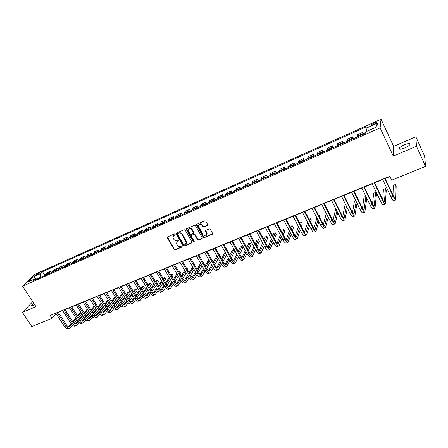 <?xml version="1.0" encoding="UTF-8"?>
<svg xmlns="http://www.w3.org/2000/svg" width="448" height="448" viewBox="0 0 448 448"><rect width="100%" height="100%" fill="white"/><g stroke="black" fill="none" stroke-linecap="round" stroke-linejoin="round"><path stroke-width="0.67" d="M175.101 234.226L174.384 233.957L167.591 236.897L167.334 237.821L174.126 249.525L175.14 249.9L181.933 247.05L182.118 246.4L181.406 246.137L180.522 246.506C179.206 246.904 178.125 246.501 177.268 245.291L176.383 243.309L177.548 241.354L178.69 240.542L177.906 240.066L177.022 240.442C175.706 240.845 174.619 240.442 173.762 239.221L172.866 237.182L175.101 234.226M404.589 144.71C401.867 145.919 400.092 147.09 399.258 148.226C398.821 149.621 400.613 149.554 404.628 148.03C407.361 146.821 409.147 145.645 409.993 144.502C410.407 143.102 408.604 143.17 404.589 144.71M33.706 303.139L31.511 305.284C31.338 305.838 31.92 305.844 33.258 305.306L34.675 304.606M374.276 122.791L371.588 124.527C371.353 125.126 372.182 125.037 374.074 124.258L376.768 122.517C377.003 121.918 376.169 122.007 374.276 122.791M207.418 225.602L207.782 224.801L205.8 221.228L204.753 220.842L196.874 224.246L196.504 224.986L203.375 237.216L204.411 237.602L212.29 234.293L212.649 233.492L210.297 229.253L209.244 228.866L205.862 230.3L205.498 231.078L206.903 233.75C206.522 236.197 205.268 236.538 203.151 234.78L198.464 226.313C198.906 223.905 200.166 223.574 202.244 225.338L202.989 226.666L204.036 227.052L207.788 225.182M393.254 156.072L416.461 146.289L425.6 166.382L424.614 156.156L415.856 136.825L393.613 146.334L381.03 119.23L380.117 127.893L393.254 156.072L393.613 146.334M32.766 301.7L22.4 312.374L36.008 306.639L22.59 286.216L380.117 127.893M22.4 312.374L31.819 326.547L52.046 318.321L56.151 313.662M425.6 166.382L391.658 180.191L389.822 176.305L50.165 315.442L52.046 318.321M185.209 230.115L184.173 229.729L176.523 233.033L176.159 233.654L183.053 245.767L184.072 246.148L191.722 242.934L192.086 242.25L185.209 230.115M186.626 228.67L194.387 225.322L195.429 225.702L202.216 237.709L201.93 238.65L198.598 240.044L197.562 239.663L194.818 234.83L193.782 234.45L191.587 235.385L191.218 236.074L194.23 241.506L193.25 241.724L186.351 229.622L186.626 228.67M35.7 275.442L39.715 272.922L37.722 273.487L34.849 275.498L35.7 275.442M381.03 119.23L35.028 274.26L22.59 286.216M36.803 279.059L35.47 278.572L33.432 280.554L365.165 133.426L365.422 131.942L376.942 126.818L377.384 123.194L375.911 127.277M35.47 278.572L28.392 281.719L33.544 276.746L40.555 273.616L40.802 277.29M44.884 275.38L42.515 271.706L40.555 273.616M42.515 271.706L366.307 126.84L366.061 128.251L377.384 123.194M416.461 146.289L415.856 136.825M58.335 312.346L62.614 310.587M65.022 309.607L69.367 307.826M71.775 306.841L76.199 305.026M78.607 304.041L83.098 302.204M85.512 301.213L90.076 299.348M92.49 298.357L97.126 296.458M99.546 295.467L104.255 293.541M106.68 292.55L111.462 290.59M113.893 289.593L118.754 287.605M121.184 286.608L126.123 284.586M128.554 283.59L133.577 281.534M136.013 280.538L141.114 278.449M143.55 277.452L148.742 275.324M151.178 274.327L156.453 272.171M158.894 271.169L164.254 268.974M166.695 267.977L172.138 265.742M174.586 264.746L180.124 262.478M182.571 261.475L188.199 259.168M190.646 258.166L196.37 255.825M198.817 254.822L204.635 252.437M207.088 251.434L213.002 249.015M215.454 248.007L221.469 245.549M223.922 244.541L230.037 242.038M232.495 241.035L238.711 238.487M241.164 237.479L247.486 234.892M249.945 233.89L256.374 231.252M258.832 230.25L265.373 227.573M267.831 226.565L274.478 223.843M276.937 222.835L283.702 220.063M286.16 219.061L293.042 216.244M295.495 215.236L302.495 212.369M304.954 211.366L312.071 208.449M314.53 207.441L321.776 204.478M324.229 203.47L331.598 200.452M334.057 199.45L341.555 196.375M344.008 195.373L351.635 192.248M354.088 191.246L361.855 188.065M364.308 187.062L372.21 183.826M374.657 182.823L382.698 179.53M385.146 178.528L389.945 176.562M40.757 277.222L36.702 279.02M58.083 269.623L57.232 268.29L53.788 269.819L51.464 272.558L50.624 271.23L47.214 272.748L44.856 275.492M64.764 266.661L63.913 265.317L60.43 266.868L58.139 269.595M71.512 263.665L70.661 262.315L67.144 263.878L64.887 266.605M78.338 260.641L77.487 259.28L73.931 260.859L71.714 263.581M85.238 257.583L84.381 256.211L80.786 257.807L78.607 260.518M92.21 254.486L91.358 253.109L87.718 254.722L85.579 257.426M99.26 251.362L98.403 249.973L94.73 251.608L92.63 254.302M106.383 248.203L105.532 246.803L101.814 248.455L99.753 251.143M113.59 245.006L112.734 243.594L108.976 245.269L106.96 247.946M120.876 241.774L120.019 240.352L116.222 242.043L114.24 244.714M128.24 238.51L127.383 237.076L123.547 238.784L121.61 241.45M135.688 235.206L134.837 233.766L130.95 235.491L129.058 238.146M143.22 231.862L142.369 230.412L138.438 232.159L136.595 234.802M150.842 228.486L149.985 227.024L146.014 228.788L144.217 231.42M158.547 225.064L157.69 223.597L153.675 225.383L151.922 228.004M166.342 221.609L165.486 220.125L161.42 221.934L159.718 224.543M174.227 218.114L173.37 216.619L169.26 218.45L167.608 221.049M182.202 214.575L181.345 213.069L177.19 214.922L175.588 217.51M190.271 210.997L189.414 209.479L185.209 211.355L183.658 213.926M198.43 207.374L197.579 205.85L193.323 207.743L191.828 210.302M206.696 203.711L205.839 202.177L201.533 204.092L200.094 206.64M215.051 200.004L214.2 198.453L209.838 200.396L208.46 202.927M223.513 196.252L222.656 194.69L218.249 196.655L216.927 199.175M232.07 192.455L231.218 190.882L226.755 192.87L225.495 195.373M240.733 188.614L239.882 187.029L235.368 189.039L234.164 191.526M249.502 184.722L248.657 183.126L244.082 185.164L242.945 187.634M258.384 180.785L257.533 179.178L252.902 181.238L251.832 183.691M267.366 176.798L266.521 175.179L261.834 177.262L260.826 179.704M276.466 172.766L275.621 171.13L270.872 173.242L269.937 175.661M285.678 168.678L284.833 167.031L280.028 169.17L279.16 171.573M295.008 164.545L294.162 162.882L289.296 165.049L288.501 167.429M304.45 160.35L303.61 158.676L298.682 160.871L297.959 163.234M314.02 156.111L313.174 154.42L308.185 156.643L307.541 158.984M323.708 151.816L322.862 150.114L317.811 152.359L317.246 154.678M333.519 147.459L332.679 145.746L327.561 148.025L327.074 150.321M343.459 143.052L342.625 141.322L337.434 143.629L337.03 145.902M353.528 138.583L352.694 136.842L347.441 139.177L347.116 141.428M363.731 134.058L362.897 132.3L357.577 134.669L357.342 136.898M50.624 271.23L48.283 273.969M57.232 268.29L54.925 271.023M63.913 265.317L61.639 268.044M70.661 262.315L68.426 265.037M77.487 259.28L75.286 261.99M84.381 256.211L82.225 258.916M91.358 253.109L89.236 255.808M98.403 249.973L96.32 252.661M105.532 246.803L103.488 249.486M112.734 243.594L110.734 246.271M120.019 240.352L118.065 243.023M127.383 237.076L125.474 239.736M134.837 233.766L132.966 236.41M142.369 230.412L140.543 233.05M149.985 227.024L148.21 229.65M157.69 223.597L155.966 226.212M165.486 220.125L163.811 222.729M173.37 216.619L171.746 219.212M181.345 213.069L179.771 215.65M189.414 209.479L187.897 212.05M197.579 205.85L196.112 208.404M205.839 202.177L204.434 204.714M214.2 198.453L212.85 200.984M222.656 194.69L221.368 197.204M231.218 190.882L229.986 193.379M239.882 187.029L238.717 189.51M248.657 183.126L247.548 185.59M257.533 179.178L256.497 181.625M266.521 175.179L265.552 177.61M275.621 171.13L274.719 173.538M284.833 167.031L284.004 169.422M294.162 162.882L293.406 165.25M303.61 158.676L302.926 161.028M313.174 154.42L312.57 156.755M322.862 150.114L322.336 152.421M332.679 145.746L332.237 148.03M342.625 141.322L342.261 143.584M352.694 136.842L352.419 139.082M362.897 132.3L362.712 134.512M367.024 131.23L366.061 128.251M35.19 278.695L33.544 276.746M175.168 234.55L173.354 235.743M176.842 241.864L178.685 240.643M167.49 236.947L174.356 249.194L175.364 249.57L182.19 246.702M176.411 233.094L183.271 245.437L184.29 245.818L192.08 242.525M177.766 233.654L177.582 234.31L183.54 244.67L184.257 244.938L185.192 244.541L186.362 242.446L181.983 234.466C181.126 233.24 180.029 232.837 178.702 233.246L177.75 233.61M186.161 243.667L186.581 242.116L186.278 241.248L186.06 241.573M177.996 233.335L178.931 232.932C180.258 232.518 181.35 232.921 182.213 234.147L186.278 241.248M191.447 235.463L194.001 234.125L195.031 234.511L197.775 239.338L198.806 239.719L202.294 238.224M186.497 228.749L193.463 241.394L194.236 241.64M191.957 229.796C189.991 228.071 188.742 228.34 188.199 230.608L190.025 234.074L191.061 234.455L193.256 233.52L193.626 232.809L191.957 229.796L192.175 229.477C190.921 228.032 189.728 227.942 188.591 229.197M193.614 233.111L193.838 232.49L193.536 232.574M192.175 229.477L193.749 232.254M198.811 224.773C199.965 223.474 201.174 223.558 202.451 225.019L203.196 226.346L204.243 226.733L207.62 225.288M206.814 234.982L207.105 233.425L206.914 232.954L206.713 233.279M205.699 230.401L206.914 232.954M196.728 224.33L203.577 236.891L204.618 237.278L212.666 233.862M69.821 328.138L68.678 328.591C67.234 329.09 65.828 328.378 64.467 326.452L55.81 313.135M72.514 325.343L70.006 328.07C68.566 328.569 67.161 327.852 65.794 325.92L57.137 312.586M58.206 312.15L66.55 325.013C67.463 326.301 68.398 326.777 69.362 326.446L71.411 324.173M73.097 322.123L76.16 318.388M77.857 316.322L80.982 312.519M69.888 326.032L68.578 326.547L71.008 323.579M72.705 321.518L75.774 317.789M77.476 315.722L80.601 311.926M81.855 313.891L78.742 317.705M77.05 319.782L74.127 323.366M76.507 325.511L75.342 325.97C73.914 326.463 72.52 325.741 71.154 323.798L62.49 310.397M79.229 322.638L76.686 325.438C75.258 325.931 73.864 325.209 72.498 323.266L63.834 309.842M64.893 309.411L73.242 322.358C74.155 323.652 75.085 324.139 76.037 323.809L78.137 321.451M79.817 319.374L82.914 315.543M84.605 313.454L87.763 309.557M75.236 323.904L77.728 320.835M79.419 318.752L82.522 314.933M84.218 312.844L87.377 308.946M88.642 310.934L85.495 314.849M83.804 316.943L80.83 320.645M83.261 322.857L82.079 323.322C80.668 323.803 79.279 323.075 77.913 321.121L69.244 307.63M86.01 319.9L83.434 322.784C82.023 323.271 80.64 322.538 79.274 320.583L70.605 307.07M71.652 306.645L80.007 319.676C80.914 320.981 81.844 321.468 82.785 321.143L84.93 318.69M86.604 316.59L89.74 312.665M91.426 310.554L94.618 306.55M81.973 321.233L84.515 318.058M86.201 315.952L89.337 312.032M91.028 309.921L94.226 305.928M95.491 307.938L92.31 311.954M90.63 314.07L87.606 317.884M90.082 320.169L88.889 320.639C87.489 321.121 86.111 320.376 84.745 318.41L76.07 304.83M92.865 317.134L90.261 320.102C88.866 320.583 87.483 319.838 86.122 317.867L77.442 304.27M78.484 303.845L86.839 316.96C87.752 318.276 88.67 318.774 89.606 318.455L91.795 315.902M93.47 313.774L96.634 309.747M98.314 307.608L101.545 303.503M101.248 303.038L97.91 306.964M88.782 318.534L91.375 315.246M93.055 313.118L96.225 309.098M102.418 304.898L99.204 309.019M97.53 311.164L94.455 315.095M96.981 317.458L95.771 317.934C94.388 318.41 93.016 317.654 91.65 315.678L82.97 302.002M99.792 314.334L97.154 317.391C95.777 317.862 94.405 317.106 93.038 315.123L84.358 301.437M85.383 301.017L93.75 314.222C94.657 315.543 95.575 316.047 96.499 315.734L98.739 313.074M100.402 310.923L103.606 306.79M105.274 304.629L108.539 300.418M108.382 300.16L107.554 300.496L104.86 303.962M95.665 315.806L98.308 312.402M99.977 310.251L103.186 306.124M109.413 301.818L106.165 306.046M104.496 308.213L101.377 312.273M103.953 314.714L102.726 315.202C101.36 315.666 99.994 314.905 98.633 312.911L89.947 299.146M106.792 311.494L104.126 314.647C102.766 315.112 101.399 314.35 100.033 312.351L91.353 298.57M92.366 298.155L100.733 311.45C101.64 312.782 102.553 313.292 103.466 312.984L105.75 310.218M107.414 308.039L110.645 303.794M112.314 301.61L115.606 297.282M115.59 297.254L114.29 297.78L111.888 300.927M102.62 313.046L105.314 309.523M106.977 307.345L110.219 303.111M116.48 298.693L113.198 303.033M111.535 305.228L108.371 309.411M111.003 311.942L109.76 312.435C108.405 312.894 107.05 312.122 105.689 310.111L96.998 296.257M113.87 308.627L111.171 311.875C109.827 312.334 108.472 311.562 107.106 309.551L98.42 295.674M99.422 295.266L107.794 308.65C108.702 309.994 109.603 310.509 110.505 310.201L112.846 307.322M114.492 305.122L117.762 300.759M119.42 298.547L122.461 294.487L121.094 295.042L118.983 297.842M109.654 310.257L112.398 306.606M114.05 304.405L117.326 300.054M123.334 295.904L122.461 294.487L123.334 295.904L120.305 299.981M118.653 302.198L115.444 306.516M118.126 309.142L116.866 309.641C115.534 310.094 114.184 309.31 112.818 307.289L104.132 293.339M121.027 305.721L118.294 309.075C116.967 309.529 115.618 308.739 114.257 306.718L105.566 292.751M106.551 292.342L114.929 305.816C115.836 307.171 116.732 307.692 117.622 307.39L120.014 304.394M121.654 302.165L124.953 297.685M126.605 295.445L129.349 291.71L127.966 292.27L126.157 294.717M116.76 307.434L119.554 303.654M121.201 301.426L124.505 296.957M130.222 293.138L129.349 291.71L130.222 293.138L127.484 296.884M125.843 299.13L122.59 303.582M125.328 306.309L124.051 306.813C122.735 307.261 121.391 306.466 120.03 304.427L111.339 290.382M128.257 302.781L125.496 306.242C124.186 306.69 122.847 305.894 121.486 303.856L112.79 289.789M113.764 289.391L122.142 302.954C123.049 304.315 123.945 304.847 124.818 304.55L127.254 301.431M128.89 299.169L132.222 294.566M133.862 292.292L136.31 288.904L134.915 289.47L133.403 291.547M123.945 304.584L126.79 300.67M128.425 298.413L131.762 293.815M137.183 290.343L136.31 288.904L137.183 290.343L134.742 293.742M133.112 296.022L129.819 300.608M132.614 303.447L131.314 303.957C130.015 304.394 128.682 303.587 127.322 301.538L118.63 287.398M135.57 299.807L132.776 303.38C131.482 303.817 130.15 303.01 128.789 300.955L120.098 286.798M121.055 286.406L129.438 300.059C130.346 301.431 131.23 301.969 132.093 301.678L134.579 298.43M136.203 296.139L139.563 291.402M141.198 289.1L143.343 286.07L141.932 286.636L140.728 288.327M131.208 301.7L134.098 297.64M135.727 295.355L139.093 290.623M144.217 287.515L143.343 286.07L144.217 287.515L142.078 290.556M140.454 292.863L137.122 297.595M139.978 300.552L138.656 301.067C137.379 301.498 136.058 300.681 134.697 298.62L126 284.379M142.962 296.789L140.134 300.485C138.858 300.916 137.542 300.098 136.181 298.032L127.484 283.769M128.43 283.382L136.814 297.136C137.715 298.514 138.6 299.062 139.451 298.777L141.982 295.389M143.595 293.065L146.989 288.193M148.607 285.858L150.455 283.203L149.027 283.78L148.131 285.062M138.555 298.782L141.49 294.577M143.108 292.258L146.507 287.392M151.329 284.659L150.455 283.203L151.329 284.659L149.492 287.325M147.874 289.666L144.508 294.543M147.42 297.623L146.082 298.15C144.822 298.57 143.511 297.741 142.15 295.663L133.454 281.327M150.433 293.731L147.577 297.562C146.322 297.982 145.012 297.153 143.651 295.07L134.954 280.711M135.884 280.33L144.267 294.174C145.174 295.568 146.048 296.122 146.888 295.837L149.47 292.309M151.071 289.957L154.487 284.934M156.1 282.57L157.64 280.308L156.195 280.89L155.607 281.747M145.981 295.831L148.96 291.469M150.567 289.122L153.994 284.11M158.514 281.775L157.64 280.308L158.514 281.775L156.979 284.043M155.378 286.418L151.978 291.446M154.946 294.661L153.591 295.193C152.348 295.613 151.049 294.773 149.688 292.673L140.991 278.236M157.987 290.64L155.103 294.599C153.866 295.014 152.566 294.174 151.206 292.074L142.509 277.614M143.427 277.239L151.81 291.183C152.712 292.583 153.58 293.149 154.409 292.869L157.035 289.19M158.626 286.804L162.07 281.63M163.671 279.227L164.903 277.379L163.167 278.382M153.49 292.846L156.514 288.322M158.11 285.936L161.566 280.773M164.903 277.379L165.777 278.858L164.55 280.711M162.96 283.119L159.527 288.31M162.562 291.665L161.185 292.208C159.958 292.617 158.67 291.766 157.315 289.654L148.613 275.117M165.631 287.498L162.714 291.609C161.493 292.012 160.205 291.161 158.85 289.044L150.147 274.484M151.054 274.114L159.438 288.159C160.339 289.57 161.202 290.136 162.014 289.867L164.685 286.031M166.264 283.606L169.736 278.27M171.321 275.834L172.239 274.422L170.822 274.994M161.084 289.828L164.153 285.13M165.732 282.71L169.215 277.39M172.239 274.422L173.113 275.906L172.2 277.329M170.621 279.77L167.166 285.124M170.257 288.641L168.862 289.19C167.658 289.587 166.382 288.725 165.026 286.597L156.324 271.958M173.359 284.318L170.408 288.579C169.21 288.977 167.933 288.114 166.578 285.981L157.875 271.32M158.766 270.956L167.149 285.096C168.05 286.518 168.902 287.095 169.708 286.832L172.424 282.828M173.986 280.364L177.481 274.859M179.054 272.39L179.659 271.432L178.713 271.813M168.762 286.77L171.875 281.898M173.443 279.44L176.943 273.946M179.659 271.432L180.533 272.927L179.928 273.885M178.366 276.371L174.888 281.893M178.046 285.578L176.63 286.132C175.448 286.524 174.177 285.65 172.822 283.506L164.125 268.761M181.171 281.092L178.192 285.522C177.016 285.908 175.75 285.029 174.395 282.884L165.693 268.117M166.566 267.758L174.95 282.005C175.851 283.433 176.697 284.021 177.486 283.758L180.242 279.58M181.793 277.077L185.31 271.398M186.866 268.884L187.158 268.408L186.698 268.593M176.529 283.679L179.676 278.617M181.233 276.119L184.761 270.452M187.158 268.408L188.031 269.914L187.74 270.39M186.189 272.916L182.689 278.617M185.92 282.481L184.481 283.046C183.322 283.427 182.067 282.537 180.712 280.381L172.015 265.53M189.073 277.822L186.066 282.425C184.906 282.806 183.652 281.915 182.302 279.754L173.606 264.88M174.457 264.527L182.84 278.874C183.742 280.314 184.576 280.907 185.354 280.655L188.154 276.287M189.683 273.745L193.222 267.876M184.38 280.554L187.572 275.29M189.106 272.748L192.657 266.896M194.102 269.399L190.585 275.29M193.883 279.345L192.427 279.922C191.29 280.291 190.042 279.395 188.692 277.217L179.995 262.259M197.058 274.506L194.029 279.289C192.892 279.664 191.649 278.757 190.299 276.584L181.602 261.598M182.442 261.257L190.82 275.705C191.722 277.155 192.55 277.76 193.312 277.514L196.151 272.95M197.663 270.362L201.219 264.292M192.326 277.385L195.552 271.914M197.07 269.326L200.637 263.278M202.098 265.826L198.559 271.919M201.942 276.181L200.463 276.758C199.349 277.122 198.117 276.209 196.767 274.019L188.07 258.95M205.145 271.135L202.082 276.125C200.973 276.483 199.741 275.57 198.391 273.375L189.7 258.283M190.523 257.947L198.895 272.502C199.797 273.963 200.614 274.574 201.359 274.333L204.238 269.562M205.733 266.924L209.3 260.646M208.762 259.7L205.122 265.854M200.362 274.182L203.616 268.486M210.174 262.192L206.629 268.492M210.095 272.972L208.594 273.56C207.502 273.918 206.282 272.989 204.932 270.782L196.241 255.606M213.315 267.714L210.23 272.916C209.143 273.269 207.922 272.339 206.578 270.133L197.887 254.929M198.694 254.598L207.066 269.259C207.962 270.732 208.774 271.354 209.502 271.118L212.414 266.129M213.892 263.441L217.465 256.934M217.123 256.329L216.418 256.614L213.259 262.321M208.488 270.939L211.775 265.003M218.344 258.485L214.782 265.014M218.344 269.73L216.821 270.329C215.751 270.67 214.542 269.73 213.198 267.506L204.512 252.218M221.581 264.236L218.473 269.674C217.409 270.021 216.205 269.074 214.861 266.851L206.175 251.535M206.965 251.21L215.331 265.978C216.227 267.467 217.028 268.094 217.745 267.865L220.679 262.64M222.141 259.896L225.719 253.154M225.59 252.918L224.325 253.428L221.486 258.731M216.714 267.652L220.024 261.47M226.593 254.716L223.031 261.486M226.688 266.448L225.142 267.053C224.095 267.389 222.902 266.437 221.558 264.197L212.878 248.791M229.942 260.708L226.817 266.398C225.775 266.728 224.582 265.77 223.244 263.525L214.564 248.102M215.331 247.783L223.692 262.662C224.588 264.158 225.383 264.796 226.078 264.578L229.046 259.095M230.479 256.295L233.929 249.553L232.322 250.202L229.802 255.086M225.036 264.326L228.362 257.874M233.929 249.553L234.802 251.126L231.37 257.891M235.127 263.127L233.559 263.743C232.54 264.068 231.358 263.099 230.02 260.842L221.346 245.319M238.398 257.118L235.256 263.077C234.242 263.396 233.061 262.427 231.722 260.165L223.048 244.625M223.798 244.317L232.154 259.302C233.05 260.814 233.834 261.464 234.511 261.246L237.502 255.5M238.907 252.633L242.032 246.288L240.408 246.943L238.207 251.367M233.453 260.954L236.796 254.223M242.032 246.288L242.906 247.867L239.798 254.24M243.673 259.767L242.082 260.394C241.086 260.708 239.921 259.722 238.582 257.449L229.914 241.814M246.949 253.467L243.796 259.717C242.805 260.03 241.646 259.045 240.307 256.766L231.638 241.102M232.366 240.806L240.722 255.909C241.612 257.426 242.385 258.087 243.051 257.88L246.053 251.838M247.436 248.909L250.23 242.984L248.584 243.65L246.708 247.587M241.97 257.544L245.319 250.505M250.23 242.984L251.098 244.574L248.321 250.527M252.319 256.368L250.701 257.001C249.732 257.303 248.584 256.306 247.246 254.016L238.582 238.258M255.595 249.76L252.437 256.318C251.474 256.62 250.326 255.623 248.993 253.322L240.33 237.541M241.041 237.255L249.385 252.47C250.275 253.999 251.042 254.666 251.686 254.47L254.699 248.119M256.054 245.118L258.518 239.641L256.855 240.313L255.298 243.729M250.589 254.089L253.938 246.725M258.518 239.641L259.386 241.248L256.939 246.742M261.066 252.924L259.431 253.568C258.485 253.859 257.348 252.851 256.015 250.538L247.363 234.662M264.337 245.986L261.184 252.879C260.249 253.17 259.118 252.157 257.785 249.838L249.133 233.94M249.822 233.654L258.16 248.987C259.045 250.533 259.801 251.21 260.428 251.014L263.441 244.334M264.762 241.254L266.907 236.264L265.222 236.942L263.984 239.798M259.308 250.583L262.651 242.866M266.907 236.264L267.77 237.877L265.647 242.889M269.926 249.441L268.262 250.096C267.344 250.376 266.224 249.351 264.897 247.022L256.25 231.022M273.174 242.138L270.038 249.396C269.13 249.676 268.01 248.646 266.683 246.31L258.042 230.289M258.709 230.014L267.036 245.465C267.921 247.022 268.666 247.71 269.276 247.526L272.283 240.475M273.571 237.311L275.386 232.842L273.683 233.531L272.759 235.782M268.134 247.033L271.46 238.935M275.386 232.842L276.254 234.472L274.45 238.958M278.891 245.918L277.2 246.579C276.315 246.848 275.206 245.806 273.885 243.46L265.244 227.338M282.111 238.218L278.998 245.874C278.118 246.137 277.015 245.095 275.694 242.743L267.058 226.593M267.702 226.33L276.024 241.898C276.909 243.471 277.642 244.166 278.23 243.986L281.226 236.544M282.475 233.285L283.97 229.387L282.246 230.082L281.624 231.683M277.066 243.432L280.364 234.926M283.97 229.387L284.833 231.022L283.349 234.942M287.963 242.346L286.25 243.023C285.393 243.281 284.301 242.222 282.979 239.854L274.355 223.608M291.15 234.22L288.07 242.306C287.218 242.558 286.138 241.5 284.816 239.126L276.186 222.852M276.814 222.6L285.124 238.291C286.003 239.87 286.726 240.582 287.297 240.408L290.259 232.534M291.469 229.174L292.65 225.887L290.903 226.587L290.578 227.483M286.104 239.775L289.363 230.826M292.65 225.887L293.513 227.539L292.342 230.843M297.153 238.734L295.411 239.417C294.582 239.663 293.507 238.594 292.191 236.202L283.578 219.828M300.278 230.132L297.254 238.694C296.436 238.935 295.366 237.86 294.05 235.469L285.432 219.066M286.037 218.82L294.336 234.634C295.21 236.23 295.926 236.947 296.475 236.785L299.398 228.441M300.558 224.963L301.431 222.342L299.628 223.177M295.254 236.068L298.458 226.632M301.431 222.342L302.294 224.011L301.431 226.643M306.454 235.077L304.685 235.771C303.89 236.001 302.831 234.914 301.521 232.506L292.914 216.003M309.512 225.949L306.55 235.038C305.76 235.267 304.713 234.175 303.397 231.762L294.795 215.23M295.372 214.995L303.66 230.933C304.534 232.54 305.239 233.274 305.766 233.117L308.627 224.246M309.736 220.651L310.318 218.764L309.03 219.279M304.517 232.305L307.642 222.331M310.318 218.764L311.181 220.438L310.604 222.337M315.874 231.37L314.07 232.081C313.309 232.299 312.273 231.19 310.962 228.766L302.372 212.128M318.836 221.67L315.963 231.336C315.207 231.549 314.177 230.44 312.866 228.01L304.276 211.35M304.83 211.12L313.102 227.186C313.975 228.81 314.664 229.55 315.174 229.404L317.957 219.957M319.01 216.222L319.312 215.135L318.601 215.426M313.886 228.486L316.915 217.918M319.312 215.135L320.174 216.826L319.872 217.913M325.405 227.623L323.579 228.34C322.851 228.547 321.832 227.422 320.527 224.974L311.948 208.202M328.255 217.269L325.494 227.584C324.772 227.791 323.758 226.666 322.454 224.213L313.88 207.413M314.406 207.2L322.666 223.39C323.54 225.03 324.212 225.781 324.699 225.646L327.382 215.55M323.372 224.599L326.284 213.382M328.418 211.467L329.23 213.36M335.065 223.821L333.211 224.554C332.511 224.745 331.514 223.608 330.21 221.138L321.653 204.232M337.764 212.744L335.149 223.787C334.46 223.978 333.463 222.835 332.164 220.36L323.607 203.431M324.106 203.224L332.354 219.548C333.217 221.2 333.883 221.962 334.348 221.838L336.896 211.014M332.976 220.651L335.731 208.695M344.842 219.979L342.961 220.718C342.294 220.898 341.314 219.738 340.021 217.246L331.475 200.206M347.357 208.074L344.926 219.946C344.271 220.119 343.291 218.96 341.998 216.462L333.458 199.394M333.934 199.198L342.16 215.656C343.022 217.319 343.678 218.098 344.114 217.98L346.494 206.338M345.604 204.54L345.078 204.753L342.692 216.625M354.749 216.082L352.834 216.832C352.206 216.994 351.249 215.824 349.955 213.31L341.432 196.129M357.034 203.235L354.827 216.054C354.206 216.21 353.248 215.034 351.96 212.514L343.437 195.306M343.885 195.121L352.094 211.714C352.957 213.394 353.595 214.178 354.01 214.071L356.177 201.488M355.678 200.48L354.491 200.956L352.526 212.526M364.784 212.134L362.841 212.901C362.247 213.046 361.306 211.854 360.024 209.322L351.512 191.996M366.778 198.201L364.857 212.106C364.269 212.251 363.339 211.058 362.051 208.516L353.545 191.167M353.965 190.994L362.163 207.721C363.02 209.412 363.642 210.213 364.034 210.118L365.926 196.448M365.887 196.364L364.022 197.114L362.477 208.337M374.948 208.135L372.971 208.914C372.417 209.048 371.498 207.838 370.222 205.279L361.732 187.813M364.185 186.81L372.355 203.678C373.212 205.386 373.822 206.192 374.186 206.108L375.614 192.444L376.46 194.214L375.015 208.113C374.466 208.242 373.554 207.026 372.277 204.467L363.793 186.967M375.614 192.444L373.666 193.228L372.54 204.047M385.246 204.086L383.236 204.876C382.721 204.994 381.825 203.767 380.548 201.186L372.086 183.574M374.534 182.566L382.687 199.578C383.538 201.298 384.132 202.121 384.474 202.048L385.403 188.496L386.249 190.277L385.308 204.064C384.798 204.176 383.908 202.944 382.631 200.362L374.17 182.717M385.403 188.496L383.438 189.291L382.721 199.64M395.679 199.982L393.635 200.788C393.159 200.889 392.291 199.64 391.02 197.036L382.575 179.273M385.022 178.27L393.154 195.423C393.999 197.159 394.582 197.999 394.89 197.932L395.315 184.503L396.161 186.295L395.735 199.965C395.265 200.06 394.397 198.806 393.131 196.202L384.692 178.405M395.315 184.503L393.322 185.304L393.002 195.104M48.698 273.146L45.276 274.663M55.334 270.194L51.873 271.734M62.042 267.221L58.542 268.772M68.818 264.208L65.285 265.776M75.673 261.167L72.1 262.752M82.6 258.093L78.988 259.694M89.6 254.985L85.949 256.603M96.678 251.838L92.988 253.478M103.835 248.662L100.106 250.32M111.07 245.448L107.302 247.122M118.39 242.2L114.576 243.891M125.787 238.913L121.929 240.626M133.274 235.592L129.371 237.322M140.84 232.226L136.898 233.979M148.495 228.827L144.502 230.602M156.24 225.394L152.202 227.186M164.069 221.911L159.986 223.726M171.993 218.394L167.866 220.231M180.012 214.838L175.829 216.692M188.121 211.232L183.893 213.114M196.33 207.592L192.046 209.49M204.63 203.902L200.301 205.828M213.035 200.172L208.656 202.115M221.542 196.398L217.106 198.363M230.149 192.573L225.658 194.566M238.862 188.703L234.315 190.719M247.682 184.789L243.079 186.833M256.609 180.824L251.955 182.89M265.647 176.809L260.938 178.903M274.803 172.743L270.026 174.866M284.071 168.627L279.238 170.778M293.457 164.461L288.562 166.634M302.96 160.244L298.004 162.445M312.586 155.966L307.563 158.2M322.336 151.637L317.251 153.894M332.214 147.252L327.062 149.542M342.222 142.811L337.002 145.124M352.358 138.309L347.071 140.655M362.634 133.745L357.274 136.125M38.181 274.198L37.722 273.487M39.178 273.482L38.858 272.978M174.266 234.942L174.031 235.262M178.662 240.654L178.433 240.979M177.778 241.03L177.548 241.354M182.157 246.719L181.933 247.05M175.364 249.57L175.14 249.9M174.356 249.194L174.126 249.525M167.569 237.502L167.334 237.821M175.146 234.562L174.916 234.881M191.934 242.609L191.722 242.934M184.29 245.818L184.072 246.148M183.271 245.437L183.053 245.767M176.49 233.654L176.26 233.974M182.213 234.147L181.983 234.466M178.931 232.932L178.702 233.246M202.132 238.319L201.93 238.65M198.806 239.719L198.598 240.044M197.775 239.338L197.562 239.663M195.031 234.511L194.818 234.83M194.001 234.125L193.782 234.45M191.806 235.06L191.587 235.385M193.463 241.394L193.25 241.724M186.57 229.303L186.351 229.622M204.243 226.733L204.036 227.052M203.196 226.346L202.989 226.666M202.451 225.019L202.244 225.338M205.778 230.933L205.57 231.258M212.486 233.974L212.29 234.293M204.618 237.278L204.411 237.602M203.577 236.891L203.375 237.216M196.801 224.89L196.588 225.204M64.467 326.452L65.794 325.92M71.154 323.798L72.498 323.266M75.264 323.91L76.558 323.4M77.913 321.121L79.274 320.583M82.018 321.244L83.3 320.734M84.745 318.41L86.122 317.867M88.844 318.545L90.11 318.046M91.65 315.678L93.038 315.123M95.743 315.823L96.998 315.325M98.633 312.911L100.033 312.351M102.715 313.068L103.953 312.581M105.689 310.111L107.106 309.551M109.766 310.285L110.986 309.803M112.818 307.289L114.257 306.718M116.894 307.468L118.098 306.992M120.03 304.427L121.486 303.856M124.096 304.623L125.289 304.153M127.322 301.538L128.789 300.955M131.382 301.745L132.558 301.286M134.697 298.62L136.181 298.032M138.746 298.838L139.905 298.379M142.15 295.663L143.651 295.07M146.194 295.898L147.33 295.445M149.688 292.673L151.206 292.074M153.726 292.925L154.846 292.482M157.315 289.654L158.85 289.044M161.336 289.918L162.439 289.481M165.026 286.597L166.578 285.981M169.042 286.877L170.122 286.446M172.822 283.506L174.395 282.884M176.826 283.797L177.89 283.377M180.712 280.381L182.302 279.754M184.705 280.689L185.752 280.274M188.692 277.217L190.299 276.584M192.674 277.542L193.698 277.138M196.767 274.019L198.391 273.375M200.738 274.355L201.74 273.963M204.932 270.782L206.578 270.133M208.891 271.135L209.871 270.749M193.838 232.49L193.626 232.809M213.198 267.506L214.861 266.851M217.14 267.876L218.098 267.501M221.558 264.197L223.244 263.525M225.49 264.583L226.425 264.214M230.02 260.842L231.722 260.165M233.934 261.246L234.847 260.887M238.582 257.449L240.307 256.766M242.486 257.869L243.37 257.516M247.246 254.016L248.993 253.322M251.132 254.453L252 254.111M256.015 250.538L257.785 249.838M259.89 250.998L260.725 250.662M264.897 247.022L266.683 246.31M268.75 247.498L269.562 247.173M273.885 243.46L275.694 242.743M277.721 243.953L278.505 243.645M282.979 239.854L284.816 239.126M286.798 240.369L287.56 240.066M292.191 236.202L294.05 235.469M295.988 236.74L296.722 236.449M301.521 232.506L303.397 231.762M305.295 233.061L306.001 232.786M310.962 228.766L312.866 228.01M314.72 229.342L315.392 229.074M320.527 224.974L322.454 224.213M324.262 225.574L324.906 225.322M330.21 221.138L332.164 220.36M333.928 221.754L334.538 221.514M340.021 217.246L341.998 216.462M343.711 217.89L344.288 217.661M349.955 213.31L351.96 212.514M353.623 213.976L354.172 213.763M360.024 209.322L362.051 208.516M363.664 210.011L364.174 209.81M370.222 205.279L372.277 204.467M373.834 205.996L374.31 205.806M380.548 201.186L382.631 200.362M384.143 201.925L384.58 201.751M391.02 197.036L393.131 196.202M394.582 197.803L394.985 197.641M399.711 149.212L399.258 148.226M31.791 305.71L31.511 305.284M371.778 124.925L371.588 124.527M167.468 237.149L167.227 237.468M176.389 233.335L176.159 233.654M186.581 242.116L186.362 242.446M186.474 229.034L186.256 229.354M207.105 233.425L206.903 233.75M205.705 230.754L205.498 231.078M196.717 224.672L196.504 224.986"/></g></svg>
